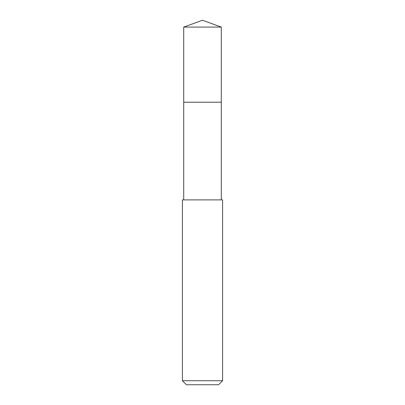 <?xml version="1.0" encoding="UTF-8"?>
<svg xmlns="http://www.w3.org/2000/svg" width="405" height="405" viewBox="0 0 405 405"><rect width="100%" height="100%" fill="white"/><g stroke="black" fill="none" stroke-linecap="round" stroke-linejoin="round"><path stroke-width="0.61" d="M221.282 199.888L221.282 27.084L183.718 27.084L183.718 102.217L221.282 102.217L183.718 102.217L183.718 27.084L202.5 20.25L183.718 27.084M202.5 199.888L182.407 199.888L182.407 380.73L222.593 380.73L222.593 199.888L202.5 199.888M182.407 380.73L186.427 384.75L218.573 384.75L222.593 380.73M202.5 20.25L221.282 27.084M183.718 199.888L183.718 102.217"/></g></svg>
